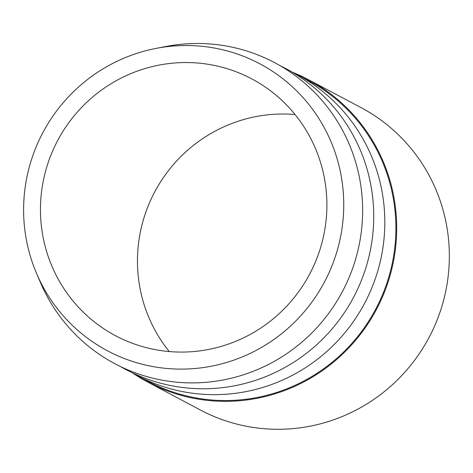 <?xml version="1.0" encoding="UTF-8"?>
<svg xmlns="http://www.w3.org/2000/svg" width="473" height="473" viewBox="0 0 473 473"><rect width="100%" height="100%" fill="white"/><g stroke="black" fill="none" stroke-linecap="round" stroke-linejoin="round"><path stroke-width="0.71" d="M142.651 378.323A170.41 167.164 -62 0 0 385.259 287.761A170.41 167.164 -62 0 0 302.288 77.471M131.565 372.44A170.41 167.164 -62 0 0 374.173 281.878A170.41 167.164 -62 0 0 291.202 71.589M120.479 366.557A170.41 167.164 -62 0 0 363.087 275.996A170.41 167.164 -62 0 0 280.117 65.706M333.595 261.581A162.476 159.383 -62 0 0 306.823 101.985A162.476 159.383 -62 0 0 156.114 48.388A162.476 159.383 -62 0 0 33.749 153.039A162.476 159.383 -62 0 0 36.622 273.583A162.476 159.383 -62 0 0 187.521 368.981A162.476 159.383 -62 0 0 333.595 261.581M36.622 273.583L40.524 282.7A170.41 167.164 -62 0 0 198.796 382.758A170.41 167.164 -62 0 0 352.001 270.113A170.41 167.164 -62 0 0 323.922 102.724A170.41 167.164 -62 0 0 165.852 46.508L156.114 48.388M169.287 351.563A145.377 142.604 118 0 1 154.701 191.937A145.377 142.604 118 0 1 295.057 114.531M133.492 343.694A145.377 142.604 118 0 1 115.53 335.724A145.377 142.604 118 0 1 53.307 149.474A145.377 142.604 118 0 1 233.851 70.926A145.377 142.604 118 0 1 251.813 78.896A145.377 142.604 118 0 1 314.037 265.146A145.377 142.604 118 0 1 133.492 343.694M133.28 373.422A171.22 167.956 -62 0 0 147.759 382.083L200.416 410.026A171.22 167.956 -62 0 0 438.66 315.97A171.22 167.956 -62 0 0 360.923 107.537L308.266 79.594A171.22 167.956 -62 0 0 292.976 72.458M147.759 382.083A171.22 167.956 -62 0 0 386.003 288.027A171.22 167.956 -62 0 0 308.266 79.594"/></g></svg>
